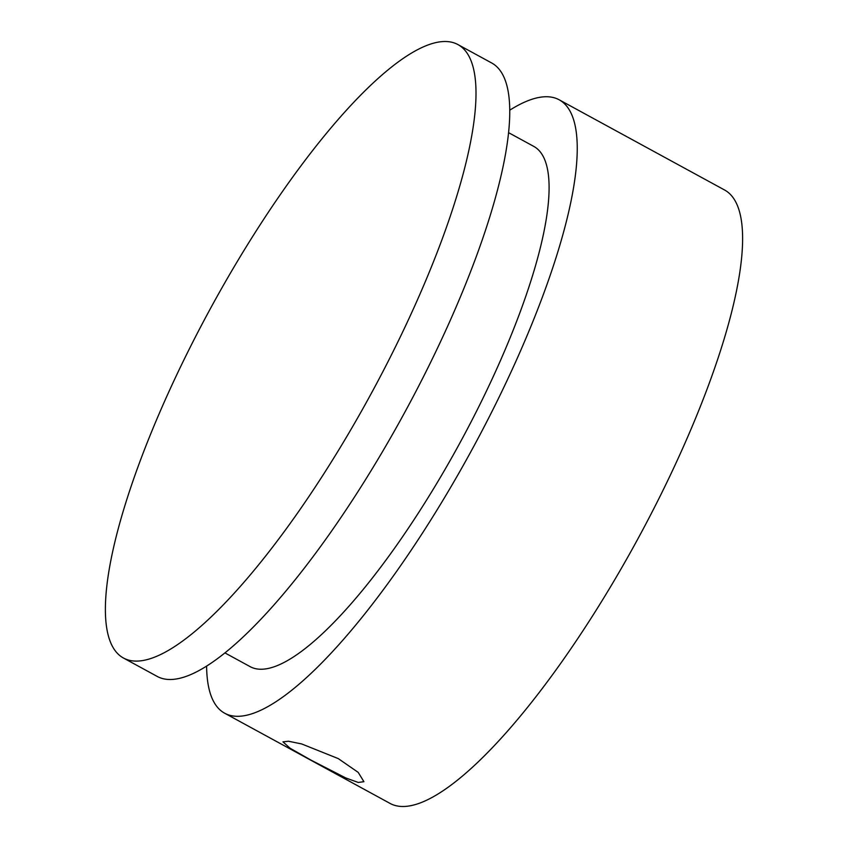 <?xml version="1.0" encoding="UTF-8"?>
<svg xmlns="http://www.w3.org/2000/svg" width="848" height="848" viewBox="0 0 848 848"><rect width="100%" height="100%" fill="white"/><g stroke="black" fill="none" stroke-linecap="round" stroke-linejoin="round"><path stroke-width="1.27" d="M338.246 758.589L358.195 772.369L363.919 781.686L358.291 782.46L345.91 778.019L310.993 760.115L290.101 748.254L282.946 741.841L288.479 741.237L301.687 743.95L338.246 758.589M509.775 110.166A349.355 90.927 118.6 0 1 559.203 99.81A349.355 90.927 118.6 0 1 497.405 400.595A349.355 90.927 118.6 0 1 224.678 713.221A349.355 90.927 118.6 0 1 206.605 666.062M559.203 99.81L724.574 189.994A349.355 90.927 118.6 0 1 662.776 490.78A349.355 90.927 118.6 0 1 390.038 803.406L224.678 713.221M508.599 132.67L533.795 146.407A296.27 77.104 118.6 0 1 481.378 401.496A296.27 77.104 118.6 0 1 250.086 666.623L224.89 652.875M185.224 357.22A349.355 90.927 118.6 0 1 457.962 44.594A349.355 90.927 118.6 0 1 396.164 345.38A349.355 90.927 118.6 0 1 123.426 658.006A349.355 90.927 118.6 0 1 185.224 357.22M457.962 44.594L491.713 62.996A349.355 90.927 118.6 0 1 429.915 363.792A349.355 90.927 118.6 0 1 157.177 676.407L123.426 658.006"/></g></svg>

